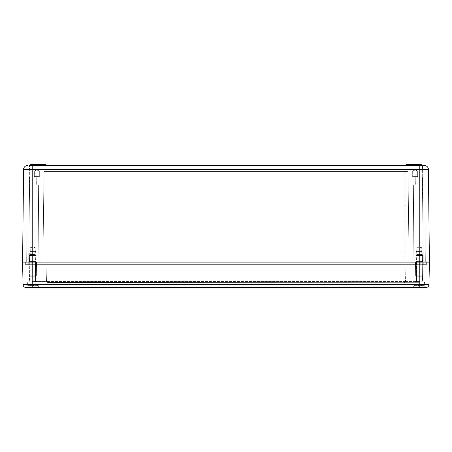 <?xml version="1.0" encoding="UTF-8"?>
<svg xmlns="http://www.w3.org/2000/svg" width="452" height="452" viewBox="0 0 452 452"><rect width="100%" height="100%" fill="white"/><g stroke="black" fill="none" stroke-linecap="round" stroke-linejoin="round"><path stroke-width="0.34" stroke-dasharray="2.26 1.69" d="M47.494 282.443A1.017 1.017 0 0 1 46.477 281.449L45.991 262.103L46.477 281.449A1.017 1.017 0 0 0 47.494 282.443L419.23 282.319L47.494 282.443M27.64 165.488A4.068 4.068 0 0 0 23.577 169.511L22.6 262.103L23.046 284.54L32.77 284.54L32.77 262.103L32.77 281.449L46.477 281.449A1.017 1.017 0 0 0 47.008 282.319A1.017 1.017 0 0 1 46.477 281.449L32.239 281.449L32.77 281.449L32.77 282.319A1.017 1.017 0 0 1 32.239 281.449A1.017 1.017 0 0 0 32.77 282.319L32.77 262.103L419.23 262.103L419.23 264.646L419.23 262.103L419.23 264.646L419.23 262.103L419.23 264.646L409.06 264.646L423.298 264.646L419.23 264.646L419.23 169.511L428.423 169.511L429.4 262.103L428.954 284.54L419.23 284.54L419.23 262.103L39.889 262.103L39.889 264.646L39.889 262.103L39.889 264.646L39.889 262.103L39.889 264.646L25.651 264.646L39.889 264.646L39.889 262.103L412.111 262.103L412.111 264.646L412.111 262.103L412.111 264.646L412.111 262.103L412.111 264.646L412.111 262.103L412.111 264.646L419.23 264.646L25.651 264.646L412.111 264.646L412.111 262.103L426.349 262.103L426.349 264.646L426.349 262.103L426.349 264.646L419.23 264.646L426.349 264.646L426.349 262.103L419.23 262.103L423.196 262.103L423.196 264.646L419.23 264.646L423.196 264.646L423.196 262.103L406.009 262.103L405.523 281.449L406.009 262.103L47.008 262.103L429.4 262.103L408.958 262.103L408.958 264.646L408.958 262.103L408.958 264.646L404.992 264.646L419.23 264.646L39.889 264.646L426.349 264.646L408.958 264.646L408.958 262.103L404.992 262.103L406.009 262.103L405.523 281.449L406.009 262.103L419.23 262.103L22.6 262.103L39.889 262.103L39.889 264.646L39.889 262.103L25.651 262.103L25.651 264.646L25.651 262.103L25.651 264.646L25.651 262.103L32.77 262.103L32.77 165.488L29.465 165.488L36.075 165.488L29.465 165.488L36.075 165.488L29.465 165.488L29.21 184.811L36.329 184.811L29.21 184.811L36.329 184.811L29.21 184.811L29.465 165.488M404.992 282.319L404.992 281.449L46.477 281.449L47.008 281.449L47.008 282.319A1.017 1.017 0 0 1 46.477 281.449A1.017 1.017 0 0 0 47.008 282.319L47.008 281.449L404.992 281.449L404.992 171.59L43.957 171.59L408.043 171.59L404.992 171.59L404.992 264.646L42.94 264.646L409.06 264.646L404.992 264.646L404.992 262.103L404.992 281.449L405.523 281.449A1.017 1.017 0 0 1 404.506 282.443A1.017 1.017 0 0 0 405.523 281.449A1.017 1.017 0 0 1 404.992 282.319A1.017 1.017 0 0 0 405.523 281.449L419.23 281.449L419.23 282.319A1.017 1.017 0 0 0 419.761 281.449A1.017 1.017 0 0 1 419.23 282.319A1.017 1.017 0 0 0 419.761 281.449A1.017 1.017 0 0 1 419.23 282.319L419.23 281.449L419.761 281.449L419.23 281.449L419.23 262.103L419.23 281.449L404.992 281.449L404.992 282.319A1.017 1.017 0 0 0 405.523 281.449A1.017 1.017 0 0 1 404.506 282.443M415.772 262.103L422.688 262.103L415.772 262.103L422.688 262.103L415.772 262.103L415.925 279.901L422.535 279.901L415.925 279.901L422.535 279.901L415.925 279.901L415.772 262.103M29.312 262.103L36.228 262.103L29.312 262.103L36.228 262.103L29.312 262.103L29.465 279.901L36.075 279.901L29.465 279.901L36.075 279.901L29.465 279.901L29.312 262.103M423.044 262.103L415.416 262.103L423.044 262.103L415.416 262.103L423.044 262.103L422.789 275.833L415.671 275.833L422.789 275.833L423.044 262.103M36.584 262.103L28.956 262.103L36.584 262.103L28.956 262.103L36.584 262.103L36.329 275.833L29.21 275.833L36.329 275.833L36.584 262.103M425.903 287.528L27.176 287.528L32.77 287.528L32.77 284.54L419.23 284.54L419.23 287.528M424.823 287.528L413.636 287.528L424.823 287.528L413.636 287.528L424.823 287.528L424.569 281.935L413.891 281.935L424.569 281.935L413.891 281.935L424.569 281.935L424.823 287.528M27.176 287.528L38.364 287.528L27.176 287.528L27.431 281.935L38.109 281.935L27.431 281.935L38.109 281.935L38.364 287.528L38.109 281.935L27.431 281.935L27.176 287.528M422.84 281.935L415.62 281.935L422.84 281.935L415.62 281.935L422.84 281.935L421.936 276.748L416.524 276.748L421.936 276.748L416.524 276.748L421.936 276.748L422.84 281.935M46.477 281.449L45.991 262.103L46.477 281.449M420.247 262.103L419.761 281.449L420.247 262.103M32.239 281.449L31.753 262.103L32.239 281.449M421.936 275.833L416.524 275.833L421.936 275.833L421.936 276.748L421.936 275.833L416.524 275.833L421.936 275.833M35.476 275.833L30.064 275.833L35.476 275.833L35.476 276.748L30.064 276.748L35.476 276.748L36.38 281.935L29.16 281.935L36.38 281.935L29.16 281.935L36.38 281.935L35.476 276.748L30.064 276.748L35.476 276.748L35.476 275.833L30.064 275.833L35.476 275.833M36.329 275.833L29.21 275.833L36.329 275.833M422.789 275.833L415.671 275.833L422.789 275.833M28.804 264.646L28.804 262.103L28.804 264.646M43.042 264.646L43.042 262.103L43.042 264.646M30.493 285.901L28.233 285.901A0.311 0.305 176.4 0 1 27.922 285.613A0.311 0.305 -3.6 0 0 28.233 285.901L37.307 285.901A0.311 0.305 3.6 0 0 37.618 285.613L37.697 284.071L37.618 285.613A0.311 0.305 -176.4 0 1 37.307 285.901L28.233 285.901L37.307 285.901L30.493 285.901L30.493 284.071L30.493 285.901L30.493 284.071L32.019 284.071L32.019 285.901L32.019 284.071L27.843 284.071L30.493 284.071L30.493 285.901M27.922 285.613L27.843 284.071L27.922 285.613A0.311 0.305 -3.6 0 0 28.233 285.901A0.311 0.305 176.4 0 1 27.922 285.613L27.685 281.935L37.855 281.935L27.685 281.935L37.855 281.935L27.685 281.935L27.798 284.071L32.16 284.071L32.16 285.901L32.16 284.071L32.019 285.901L32.019 284.071L27.843 284.071L27.922 285.613L37.618 285.613L37.697 284.071L35.047 284.071L35.047 285.901L35.047 284.071L33.521 284.071L33.521 285.901L33.521 284.071L33.38 285.901L33.38 284.071L32.16 284.071L37.697 284.071L37.618 285.613A0.311 0.305 -176.4 0 1 37.307 285.901A0.311 0.305 3.6 0 0 37.618 285.613L27.922 285.613M30.075 281.935L35.465 281.935L30.075 281.935L35.465 281.935L30.075 281.935L30.075 264.137L35.465 264.137L30.075 264.137L29.719 261.595L35.821 261.595L29.719 261.595L35.821 261.595L29.719 261.595L29.719 252.95L35.821 252.95L29.719 252.95L35.821 252.95L29.719 252.95L30.075 264.137L35.465 264.137L30.075 264.137L30.075 281.935M30.075 251.425L35.465 251.425L30.075 251.425L29.719 252.95L30.075 251.425L35.465 251.425L30.075 251.425M39.889 177.184L39.341 176.636L39.889 177.184L39.341 176.636L39.341 170.879L39.341 176.636L39.341 170.879L36.838 170.082L39.341 170.879L36.838 170.082L34.335 170.879L39.341 170.879L34.335 170.879L36.838 170.082L34.335 170.879L39.341 170.879L34.335 170.879L39.341 170.879L34.335 170.879L34.335 176.636L39.341 176.636L34.335 176.636L33.787 177.184L39.889 177.184L33.787 177.184L39.889 177.184L33.787 177.184L39.889 177.184L33.787 177.184L34.335 176.636L39.341 176.636L34.335 176.636L39.341 176.636L34.335 176.636L33.787 177.184M406.009 165.488L406.009 164.471L406.009 165.488L406.009 164.471L413.636 164.471L413.636 165.488L413.636 164.471L406.009 164.471L421.264 164.471L413.636 164.471L421.264 164.471L421.264 165.488L406.009 165.488L413.636 165.488L413.636 164.471L413.636 165.488L421.264 165.488L406.009 165.488L421.264 165.488L421.264 164.471L421.264 165.488M23.577 169.511L419.23 169.511L419.23 165.488L424.36 165.488A4.068 4.068 0 0 1 428.423 169.511A4.068 4.068 0 0 0 424.36 165.488M419.23 165.488L30.736 165.488L45.991 165.488L30.736 165.488L30.736 164.471L45.991 164.471L30.736 164.471L45.991 164.471L45.991 165.488M422.535 165.488L415.925 165.488L422.535 165.488L415.925 165.488L422.535 165.488L422.789 184.811L415.671 184.811L422.789 184.811L415.671 184.811L422.789 184.811L422.535 165.488M42.94 264.646L28.702 264.646L42.94 264.646L43.957 171.59L42.94 264.646L43.895 177.184L29.657 177.184L43.895 177.184L42.94 264.646M408.043 171.59L409.06 264.646L408.105 177.184L422.343 177.184L408.105 177.184L409.06 264.646L408.043 171.59M412.111 177.184L418.213 177.184L412.111 177.184L418.213 177.184L412.111 177.184L418.213 177.184L412.111 177.184L412.659 176.636L417.665 176.636L412.659 176.636L417.665 176.636L412.659 176.636L412.111 177.184L412.659 176.636L417.665 176.636L412.659 176.636L412.659 170.879L417.665 170.879L412.659 170.879L417.665 170.879L412.659 170.879L412.659 176.636L412.659 170.879L417.665 170.879L412.659 170.879L415.162 170.082L412.659 170.879L415.162 170.082L417.665 170.879L417.665 176.636L418.213 177.184M28.702 264.646L29.657 177.184L28.702 264.646M422.343 177.184L423.298 264.646L422.343 177.184M38.872 262.103L26.668 262.103L38.872 262.103L26.668 262.103L38.872 262.103L38.364 184.811L27.176 184.811L38.364 184.811L27.176 184.811L38.364 184.811L38.872 262.103M425.332 262.103L413.128 262.103L425.332 262.103L413.128 262.103L425.332 262.103L424.823 184.811L413.636 184.811L424.823 184.811L413.636 184.811L424.823 184.811L425.332 262.103M29.465 262.103L36.075 262.103L29.465 262.103L36.075 262.103L29.465 262.103L29.617 255.493L35.923 255.493L29.617 255.493L35.923 255.493L29.617 255.493L29.465 262.103M415.925 262.103L422.535 262.103L415.925 262.103L422.535 262.103L415.925 262.103L416.077 255.493L422.383 255.493L416.077 255.493L422.383 255.493L416.077 255.493L415.925 262.103M415.772 255.493L422.688 255.493L415.772 255.493L422.688 255.493L415.772 255.493L416.727 254.578L421.733 254.578L416.727 254.578L421.733 254.578L416.727 254.578L415.772 255.493M416.727 247.662L421.733 247.662L416.727 247.662L416.727 254.578L416.727 247.662L421.733 247.662L416.727 247.662L419.23 246.865L416.727 247.662M29.312 255.493L36.228 255.493L29.312 255.493L36.228 255.493L29.312 255.493L30.267 254.578L35.273 254.578L30.267 254.578L35.273 254.578L30.267 254.578L29.312 255.493M30.267 247.662L35.273 247.662L30.267 247.662L30.267 254.578L30.267 247.662L35.273 247.662L30.267 247.662L32.77 246.865L30.267 247.662M38.364 165.488L38.364 164.471L38.364 165.488M30.736 165.488L30.736 164.471L30.736 165.488M36.075 165.488L36.329 184.811L36.075 165.488M34.335 170.879L34.335 176.636L34.335 170.879M416.953 285.901L414.693 285.901A0.311 0.305 176.4 0 1 414.382 285.613A0.311 0.305 -3.6 0 0 414.693 285.901L423.767 285.901A0.311 0.305 3.6 0 0 424.078 285.613L424.157 284.071L424.078 285.613A0.311 0.305 -176.4 0 1 423.767 285.901L414.693 285.901L423.767 285.901L416.953 285.901L416.953 284.071L416.953 285.901L416.953 284.071L418.479 284.071L418.479 285.901L418.479 284.071L414.303 284.071L416.953 284.071L416.953 285.901M414.382 285.613L414.303 284.071L414.382 285.613A0.311 0.305 -3.6 0 0 414.693 285.901A0.311 0.305 176.4 0 1 414.382 285.613L414.145 281.935L424.315 281.935L414.145 281.935L424.315 281.935L414.145 281.935L414.258 284.071L418.62 284.071L418.62 285.901L418.62 284.071L418.479 285.901L418.479 284.071L414.303 284.071L414.382 285.613L424.078 285.613L424.157 284.071L421.507 284.071L421.507 285.901L421.507 284.071L419.981 284.071L419.981 285.901L419.981 284.071L419.84 285.901L419.84 284.071L418.62 284.071L424.157 284.071L424.078 285.613A0.311 0.305 -176.4 0 1 423.767 285.901A0.311 0.305 3.6 0 0 424.078 285.613L414.382 285.613M416.535 281.935L421.925 281.935L416.535 281.935L421.925 281.935L416.535 281.935L416.535 264.137L421.925 264.137L416.535 264.137L416.179 261.595L422.281 261.595L416.179 261.595L422.281 261.595L416.179 261.595L416.179 252.95L422.281 252.95L416.179 252.95L422.281 252.95L416.179 252.95L416.535 264.137L421.925 264.137L416.535 264.137L416.535 281.935M416.535 251.425L421.925 251.425L416.535 251.425L416.179 252.95L416.535 251.425L421.925 251.425L416.535 251.425M37.697 284.071L35.047 284.071L35.047 285.901L35.047 284.071L33.521 284.071L33.521 285.901L33.521 284.071L33.38 285.901L33.38 284.071L32.16 284.071L32.16 285.901L32.019 284.071L37.697 284.071M424.157 284.071L421.507 284.071L421.507 285.901L421.507 284.071L419.981 284.071L419.981 285.901L419.981 284.071L419.84 285.901L419.84 284.071L418.62 284.071L418.62 285.901L418.479 284.071L424.157 284.071M32.77 264.646L32.77 177.184L32.77 264.646M47.008 264.646L47.008 171.59L47.008 264.646M47.008 281.449L47.008 262.103L47.008 281.449M419.23 264.646L419.23 177.184L419.23 264.646M413.891 281.935L413.636 287.528L413.891 281.935M415.671 275.833L415.416 262.103L415.671 275.833M416.524 275.833L415.62 281.935L416.524 275.833M29.21 275.833L28.956 262.103L29.21 275.833M30.064 275.833L29.16 281.935L30.064 275.833M422.535 279.901L422.688 262.103L422.535 279.901M36.075 279.901L36.228 262.103L36.075 279.901M37.742 284.071L37.855 281.935L37.742 284.071M35.465 264.137L35.465 281.935L35.465 264.137L35.821 261.595L35.821 252.95L35.465 264.137M35.465 251.425L35.821 252.95L35.465 251.425M422.383 255.493L422.535 262.103L422.383 255.493M421.733 254.578L422.688 255.493L421.733 254.578L421.733 247.662L421.733 254.578M419.23 246.865L421.733 247.662L419.23 246.865M35.923 255.493L36.075 262.103L35.923 255.493M35.273 254.578L36.228 255.493L35.273 254.578L35.273 247.662L35.273 254.578M32.77 246.865L35.273 247.662L32.77 246.865M413.636 184.811L413.128 262.103L413.636 184.811M415.925 165.488L415.671 184.811L415.925 165.488M27.176 184.811L26.668 262.103L27.176 184.811M417.665 170.879L417.665 176.636L417.665 170.879L415.162 170.082L417.665 170.879M424.202 284.071L424.315 281.935L424.202 284.071M421.925 264.137L421.925 281.935L421.925 264.137L422.281 261.595L422.281 252.95L421.925 264.137M421.925 251.425L422.281 252.95L421.925 251.425"/><path stroke-width="0.68" d="M419.23 287.528L419.23 284.54L428.954 284.54L429.4 262.103L428.423 169.511L419.23 169.511L419.23 262.103L429.4 262.103L419.23 262.103L419.23 284.54L23.046 284.54A3.051 3.051 0 0 0 26.097 287.528A3.051 3.051 0 0 1 23.046 284.54L22.6 262.103L32.77 262.103L22.6 262.103L23.577 169.511L32.77 169.511L32.77 287.528L26.097 287.528L425.903 287.528A3.051 3.051 0 0 0 428.954 284.54A3.051 3.051 0 0 1 425.903 287.528M419.23 262.103L32.77 262.103L419.23 262.103M29.465 165.488L32.77 165.488L32.77 169.511L419.23 169.511L419.23 165.488L30.736 165.488L30.736 164.471L45.991 164.471L45.991 165.488M424.36 165.488A4.068 4.068 0 0 1 428.423 169.511A4.068 4.068 0 0 0 424.36 165.488L419.23 165.488M27.64 165.488A4.068 4.068 0 0 0 23.577 169.511M406.009 165.488L406.009 164.471L421.264 164.471L421.264 165.488"/></g></svg>
